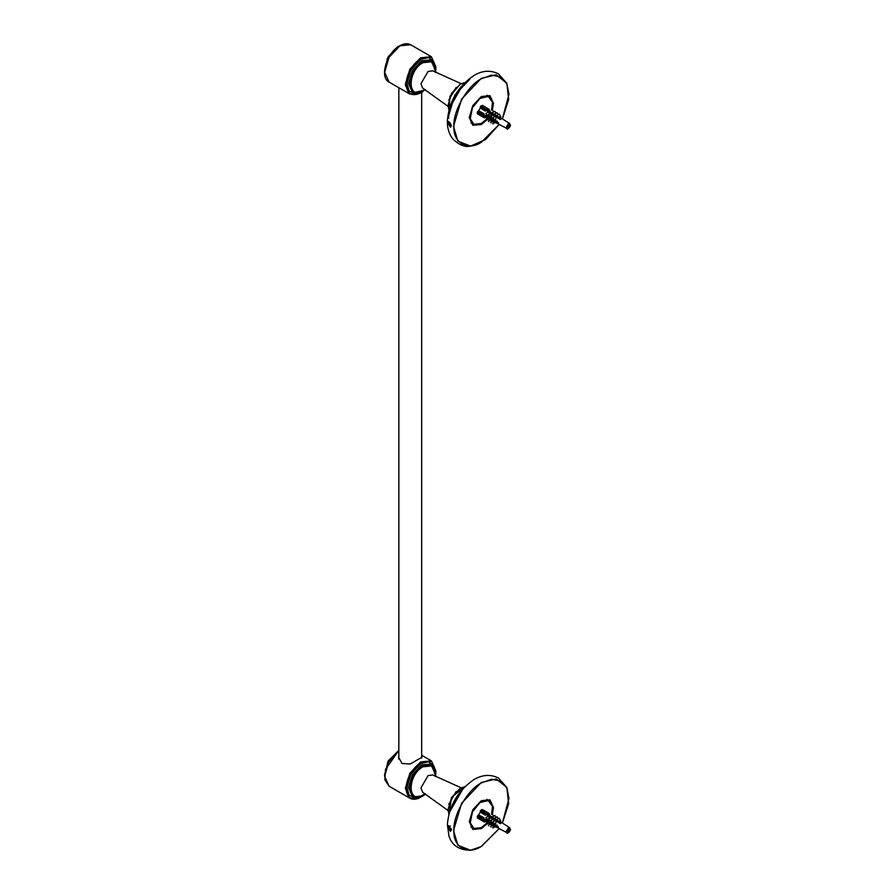 <?xml version="1.0" encoding="UTF-8"?>
<svg xmlns="http://www.w3.org/2000/svg" width="895" height="895" viewBox="0 0 895 895"><rect width="100%" height="100%" fill="white"/><g stroke="black" fill="none" stroke-linecap="round" stroke-linejoin="round"><path stroke-width="1.34" d="M485.884 119.773L481.398 123.454L473.947 124.483L470.278 118.711L472.426 107.847L479.832 98.539L488.155 96.224L492.518 102.254L491.556 110.141M487.216 118.218L486.309 119.303M492.63 103.876L492.518 101.996L489.274 96.358L479.608 98.204L472.068 107.691L469.875 118.733L473.108 124.371L481.297 123.51M470.96 122.816L473.108 124.371M489.274 96.358L486.858 95.273M448.876 121.686L451.293 125.971M451.192 125.02L449.648 122.38M451.259 126.206L448.675 121.552M447.556 122.682L447.903 121.396L450.565 127.325L447.556 122.682M476.308 125.121L472.694 124.383L469.304 117.167M481.141 96.671L489.084 96L491.534 98.752M492.407 109.895L493.492 103.496L489.945 95.664L481.398 96.515L472.84 105.543L469.304 117.469L472.84 125.289L481.398 124.45L486.578 120.109M397.469 46.999L388.262 56.709L384.537 71.164M451.293 830.124L448.876 825.828M448.675 825.693L451.259 830.347M447.556 826.823L450.565 831.466L447.903 825.537L447.556 826.823M469.304 821.308L472.694 828.524L476.308 829.262M486.578 824.25L481.398 828.591L472.84 829.441L469.304 821.61L472.84 809.684L481.398 800.656L489.945 799.817L493.492 807.648L492.407 814.047M491.534 802.893L489.084 800.141L481.398 800.667M398.846 755.425L398.611 757.282L402.012 763.48L410.223 764.017L421.892 757.282L421.657 756.499M384.537 775.316L388.262 760.862L398.846 750.435L385.499 769.409L384.861 779.746L389.101 786.235L409.843 798.206L405.379 788.338L409.843 773.314L420.616 761.936L431.401 760.862L435.865 770.908M485.884 823.915L481.398 827.595L473.947 828.636L470.278 822.852L472.426 812L479.832 802.681L488.155 800.365L492.518 806.406L491.556 814.282M487.216 822.36L486.309 823.456M492.63 808.028L492.518 806.138L489.274 800.51L479.608 802.356L472.068 811.832L469.875 822.885L473.108 828.513L481.297 827.651M470.96 826.958L473.108 828.513M489.274 800.51L486.858 799.425M451.259 829.542L449.346 826.23M451.494 829.05L450.319 828.367L449.737 826.857L450.319 826.029M481.118 114.314L483.714 113.721L483.658 114.661L482.741 114.661L483.714 116.305L481.118 115.723L481.118 114.314L477.337 112.121L478.668 110.767L483.893 113.62L483.714 114.437M485.985 116.898L484.575 117.715L477.337 113.531L477.337 112.121M486.757 109.995L486.298 109.201L485.694 109.559L486.142 110.342L485.358 110.857L484.575 108.329L485.795 107.624L486.813 108.205L487.596 109.57L485.526 109.279L501.01 118.856L500.406 119.203L496.233 116.63L495.629 119.684L494.275 120.445L492.787 117.771L495.528 116.193L494.219 115.377L493.469 117.379M484.575 108.329L480.783 106.136L482.002 105.431L489.252 109.615L489.252 111.248M480.783 106.136L480.279 107.02L484.575 109.503M510.34 125.457L509.344 127.728L508.326 128.321L508.326 127.202L507.364 127.761L508.326 124.908L509.344 124.327L509.344 125.445L510.307 124.886L510.34 125.457M509.344 125.445L508.382 124.886M510.307 125.166L510.307 125.781M494.387 120.389L498.459 122.581L498.459 123.286L483.658 115.365M487.719 118.408L485.806 119.628L486.22 120.322L488.133 119.102L487.719 118.408L489.364 118.476M491.333 120.131L490.527 120.601L490.728 119.527L491.937 119.863M493.592 121.373L492.686 121.899L492.261 121.183L492.977 120.769L494.219 121.082M495.629 122.458L494.633 123.029L494.275 122.425L495.092 121.955L496.233 122.167M498.448 122.682L496.501 122.044M496.132 121.44L494.409 120.993M493.984 120.288L492.138 119.773M491.713 119.069L489.565 118.386M489.162 117.692L487.663 116.887M498.593 117.972L500.484 119.147M492.541 112.636L489.968 112.032M494.778 114.057L492.552 113.62M496.893 115.399L494.823 115.03M496.501 115.656L499.242 114.068L500.73 116.742L499.734 117.312L498.985 116.73L509.803 123.599L508.349 123.723L506.346 127.202L506.962 128.522C507.006 130.021 508.203 128.914 510.542 125.166L510.351 124.886M499.734 117.312L496.848 116.283M494.219 115.377L493.805 114.638L491.064 116.227L492.261 119.359L490.639 116.451L493.38 114.862L491.937 113.978L491.154 116.149M491.937 113.978L489.364 112.378L488.547 114.929M488.614 115.5L488.793 116.294L487.719 116.898L485.806 113.464L488.547 111.875L486.108 110.376M485.985 110.499L485.358 111.081L480.279 107.982L478.668 110.767M483.658 114.616L487.406 116.63M487.809 116.842L490.035 118.05M490.18 118.129L492.16 119.192M492.362 119.303L494.174 120.277M508.326 127.202L507.364 126.642M509.344 126.62L508.326 126.027M509.344 127.728L507.364 126.587M510.307 126.061L508.326 124.908M492.351 119.594L491.78 119.874M494.555 120.87L493.962 121.161M496.512 122L495.919 122.291M486.22 120.322L488.961 118.733M488.133 119.102L488.793 118.711M487.048 110.958L488.603 111.853L487.048 110.958M491.769 113.676L490.594 113.139M493.973 114.952L493.167 114.739M495.17 115.634L496.434 116.372L495.45 116.137M496.759 116.954L496.434 116.372M501.01 119.013L497.117 116.764L497.989 118.33L499.455 117.48M491.523 120.12L490.527 120.601M490.102 119.896L488.357 121.004L488.782 121.709M489.364 112.378L488.547 111.875M485.806 113.464L488.961 111.662M486.22 113.251L488.133 116.674M493.592 112.02L492.317 109.727M493.805 121.351L492.686 121.899M492.261 121.183L490.639 122.223L491.064 122.928M496.02 113.341L494.879 111.304L492.138 112.893M494.879 111.304L491.713 113.106M495.371 115.142L493.872 116.003M491.523 113.24L488.782 114.828L490.527 117.939L488.782 114.828M491.333 117.48L490.527 117.939M497.016 120.836L495.371 121.787M495.886 122.391L494.633 123.029M494.275 122.425L492.787 123.376L493.145 123.98M498.235 114.627L497.161 112.703L494.409 114.291M497.161 112.703L493.984 114.515M497.497 116.35L496.031 117.2M493.592 118.61L492.686 119.136M499.242 114.068L496.132 115.835M496.233 116.63L495.886 116.003L493.145 117.592L494.633 120.266M500.73 119.505L500.372 118.901L499.555 119.371M491.109 113.464L488.357 115.041M498.907 117.793L500.853 118.923M484.631 115.142L498.437 123.107M483.714 115.589L483.714 116.305M480.279 107.982L480.279 107.02M487.596 109.57L486.969 109.928M492.832 117.715L492.082 118.05M492.932 118.99L494.085 120.232M488.334 116.563L489.296 116.708M490.08 116.462L491.657 114.638M481.118 818.455L483.714 817.873L483.658 818.813L482.741 818.813L483.714 820.446L481.118 819.865L481.118 818.455L477.337 816.274L478.668 814.909L483.893 817.761L483.714 818.589M485.985 821.051L484.575 821.856L477.337 817.683L477.337 816.274M486.757 814.137L485.694 813.7L486.142 814.495L485.358 815.009L484.575 812.47L485.795 811.765L486.813 812.358L487.596 813.712L485.526 813.432L501.01 822.997L500.406 823.355L496.233 820.782L495.629 823.836L494.275 824.597L492.787 821.923L495.528 820.335L494.219 819.529L493.469 821.52M484.575 812.47L480.783 810.288L482.002 809.583L489.252 813.756L489.252 815.39M480.783 810.288L480.279 811.161L484.575 813.644M510.34 829.609L509.344 831.88L508.326 832.462L508.326 831.354L507.364 831.902L508.326 829.061L509.344 828.468L509.344 829.587L510.307 829.027L510.34 829.609M509.344 829.587L508.382 829.027M510.307 829.307L510.307 829.933M494.387 824.541L498.459 826.723L498.459 827.428L483.658 819.507M487.719 822.55L485.806 823.769L486.22 824.463L488.133 823.243L487.719 822.55L489.364 822.628M491.333 824.284L490.527 824.742L490.728 823.68L491.937 824.004M493.592 825.514L492.686 826.04L492.261 825.335L492.977 824.921L494.219 825.235M495.629 826.6L494.633 827.17L494.275 826.566L495.092 826.096L496.233 826.32M498.448 826.823L496.501 826.186M496.132 825.582L494.409 825.145M493.984 824.429L492.138 823.915M491.713 823.21L489.565 822.527M489.162 821.834L487.663 821.039M498.593 822.125L500.484 823.288M492.541 816.777L489.968 816.173M494.778 818.198L492.552 817.773M496.893 819.551L494.823 819.171M496.501 819.798L499.242 818.209L500.73 820.883L499.734 821.465L498.985 820.872L509.803 827.752L508.349 827.875L506.346 831.343L506.962 832.663C507.006 834.174 508.203 833.055 510.542 829.307L510.351 829.027M499.734 821.465L496.848 820.424M494.219 819.529L493.805 818.791L491.064 820.368L492.261 823.501L490.639 820.592L493.38 819.014L491.937 818.119L491.154 820.29M491.937 818.119L489.364 816.531L488.547 819.082M488.614 819.641L488.793 820.446L487.719 821.039L485.806 817.605L488.547 816.027L486.108 814.517M485.985 814.651L485.358 815.222L480.279 812.123L478.668 814.909M483.658 818.768L487.406 820.771M487.809 820.995L490.035 822.192M490.18 822.27L492.16 823.344M492.362 823.445L494.174 824.418M508.326 831.354L507.364 830.795M509.344 830.761L508.326 830.18M509.344 831.88L507.364 830.728M510.307 830.202L508.326 829.061M492.351 823.747L491.78 824.026M494.555 825.011L493.962 825.302M496.512 826.141L495.919 826.432M486.22 824.463L488.961 822.874M488.133 823.243L488.793 822.863M487.048 815.099L488.603 815.994L487.048 815.099M491.769 817.829L490.594 817.292M493.973 819.093L493.167 818.88M495.17 819.786L496.434 820.514L495.45 820.29M496.759 821.095L496.434 820.514M501.01 823.165L497.117 820.916L497.989 822.471L499.455 821.632M491.523 824.273L490.527 824.742M490.102 824.038L488.357 825.145L488.782 825.85M489.364 816.531L488.547 816.027M485.806 817.605L488.961 815.815M486.22 817.392L488.133 820.827M493.592 816.173L492.317 813.879M493.805 825.492L492.686 826.04M492.261 825.335L490.639 826.365L491.064 827.081M496.02 817.482L494.879 815.446L492.138 817.034M494.879 815.446L491.713 817.258M495.371 819.294L493.872 820.156M491.523 817.381L488.782 818.97L490.527 822.091L488.782 818.97M491.333 821.621L490.527 822.091M497.016 824.989L495.371 825.94M495.886 826.544L494.633 827.17M494.275 826.566L492.787 827.517L493.145 828.121M498.235 818.78L497.161 816.855L494.409 818.433M497.161 816.855L493.984 818.656M497.497 820.502L496.031 821.341M493.592 822.751L492.686 823.277M499.242 818.209L496.132 819.988M496.233 820.782L495.886 820.144L493.145 821.733L494.633 824.407M500.73 823.657L500.372 823.053L499.555 823.523M491.109 817.605L488.357 819.193M498.907 821.946L500.853 823.076M484.631 819.283L498.437 827.26M483.714 819.731L483.714 820.446M480.279 812.123L480.279 811.161M487.596 813.712L486.969 814.081M434.992 72.059L435.149 69.698L431.58 61.8L422.955 62.661C407.225 70.962 407.225 100.676 422.955 90.82L424.912 89.511M432.788 70.817L428.034 71.466L420.93 83.783L422.742 88.213M422.955 91.648C406.308 102.075 406.308 70.627 422.955 61.833L432.084 60.938L435.865 69.284L435.608 72.394M499.142 124.439L481.398 142.193C467.805 151.456 452.702 142.73 453.933 126.34C452.702 111.36 467.805 85.193 481.398 78.771L491.5 75.158L500.82 76.847L506.928 84.063L508.863 94.624L502.352 118.867L508.964 94.378L506.827 83.28L496.188 74.788L481.241 78.368L461.63 99.065L453.508 126.396L457.882 141.141L470.557 146.109L481.241 142.406L499.175 124.45L485.549 139.564L470.557 146.109C465.02 147.44 459.101 145.046 452.803 138.938C448.943 133.87 447.131 127.772 447.377 120.657C448.977 101.549 457.871 86.468 474.037 75.437C482.416 70.481 490.549 69.944 498.425 73.837L506.827 83.28L508.662 99.535L502.419 118.912M384.559 70.627L388.408 56.799L398.465 46.551M448.921 110.13L448.037 105.364L451.617 93.293L460.287 84.141L464.852 82.53L460.142 84.152L450.017 96.246L448.91 110.152M456.126 87.386L448.764 100.139M450.577 104.838L461.104 86.614M469.685 79.386L454.783 95.116L448.608 115.88L448.719 118.218M435.865 69.116L431.994 60.379L422.653 61.307L413.311 71.175L409.44 84.197L413.311 92.744L422.809 91.737M425.617 89.925L413.311 92.744L412.394 92.219L408.523 83.66L412.394 70.638L421.735 60.782L431.077 59.853L431.994 60.379L435.697 72.45M420.93 92.823C411.913 96.928 406.934 94.053 405.983 84.197C406.934 73.245 411.913 64.619 420.93 58.32L431.491 57.269L435.843 67.986M435.865 66.767L431.401 56.721L420.616 57.783L409.843 69.172L405.379 84.197L409.843 94.064L420.773 92.901M421.892 92.364L409.843 94.064L389.101 82.094L384.637 72.227L389.101 57.202L399.886 45.813L410.671 44.75L431.401 56.721L435.954 67.998M433.997 62.169L428.638 57.593L420.93 59.372L411.006 69.844L406.901 83.66L409.216 91.245L415.851 93.595M399.729 45.902L389.012 57.146L384.637 72.047M424.912 793.652L422.955 794.973C407.225 804.829 407.225 775.115 422.955 766.802L431.58 765.952L435.149 773.851L434.992 776.2M422.742 792.366L420.93 787.924L428.034 775.607L432.788 774.958M435.608 776.547L435.865 773.437L432.084 765.08L422.955 765.986C406.308 774.779 406.308 806.216 422.955 795.789L425.517 794.01M502.419 823.064L508.662 803.676L506.827 787.432L498.425 777.99C490.247 773.985 481.834 774.678 473.209 780.071C457.569 791.258 448.966 806.037 447.388 824.396L448.943 835.964C451.874 845.395 459.09 850.16 470.557 850.25L481.309 846.536L499.209 828.625L481.241 846.558L470.557 850.25L457.882 845.283L453.508 830.549L461.63 803.218L481.241 782.51L496.188 778.941L506.827 787.432L508.964 798.519L502.386 823.031L508.863 798.776L506.928 788.215L500.82 780.988L491.5 779.31L481.398 782.912C467.805 789.345 452.702 815.502 453.933 830.482C452.702 846.883 467.805 855.598 481.398 846.334L499.142 828.58M398.465 750.692L388.408 760.94L384.559 774.779M460.287 788.294L451.617 797.434L448.037 809.516L448.921 814.271L451.527 797.389L464.863 786.66L460.287 788.294M448.764 804.292L456.126 791.538M461.104 790.755L450.577 808.99M449.872 811.027L462.514 789.121M422.809 795.879L413.311 796.897L409.44 788.338L413.311 775.316L422.653 765.46L431.994 764.531L435.865 773.258M435.697 776.591L431.994 764.531L431.077 764.006L421.735 764.923L412.394 774.79L408.523 787.813L412.394 796.36L413.311 796.897C416.03 798.351 419.218 798.049 422.865 795.991L425.617 794.066M435.865 771.221L431.491 761.41L420.93 762.462C411.913 768.76 406.934 777.386 405.983 788.338C406.934 798.195 411.913 801.07 420.93 796.964L421.042 796.897M420.773 797.053L409.843 798.206C412.964 799.884 416.622 799.537 420.84 797.165M398.846 750.603L388.687 762.081L384.637 776.368L389.101 786.235M415.851 797.736L409.216 795.386L406.901 787.813L411.006 773.985L420.93 763.513L428.638 761.734L433.997 766.31M384.637 776.189L388.721 761.813L398.846 750.592M482.136 113.721L477.84 111.248M510.251 126.094L509.344 127.661M508.326 128.242L507.431 127.728M507.364 127.493L507.364 126.866M507.431 126.553L508.326 124.987M509.344 124.405L510.251 124.92M482.136 817.873L477.84 815.39M510.251 830.247L509.344 831.802M508.326 832.395L507.431 831.869M507.364 831.634L507.364 831.007M507.431 830.694L508.326 829.139M509.344 828.546L510.251 829.072M405.457 85.976L407.091 86.256M409.597 86.457L411.006 86.446M469.304 116.876L469.304 117.469M384.637 72.316L387.434 58.22L397.537 46.909L399.204 46.07M449.525 107.982L463.297 84.119M389.101 82.094C379.189 77.406 386.662 52.548 399.673 45.802C403.88 43.419 407.549 43.072 410.671 44.75M433.068 70.962L461.104 83.649M448.015 106.326L423.011 88.392M469.304 821.028L469.304 821.61M384.637 776.468L387.871 761.544L398.846 750.379M449.525 812.134L463.297 788.271M435.954 772.15L431.401 760.862L421.657 755.246M433.068 775.104L461.104 787.79M423.011 792.534L448.015 810.478M421.657 758.087L421.657 92.509M398.846 759.161L398.846 87.71M481.42 116.137L477.482 113.866M489.252 109.369L482.371 105.397M484.363 117.838L480.425 115.567M506.962 128.522L495.517 122.548M483.557 116.305L487.663 118.442M488.547 118.912L490.315 119.829M491.154 120.277L492.619 121.038M493.469 121.474L494.801 122.167M487.518 109.436L490.024 111.025M481.42 820.279L477.482 818.008M489.252 813.521L482.371 809.55M484.363 821.979L480.425 819.708M506.962 832.663L495.517 826.689M483.557 820.446L487.663 822.594M488.547 823.053L490.315 823.982M491.154 824.418L492.619 825.179M493.469 825.626L494.801 826.32M487.518 813.589L490.024 815.177"/></g></svg>
